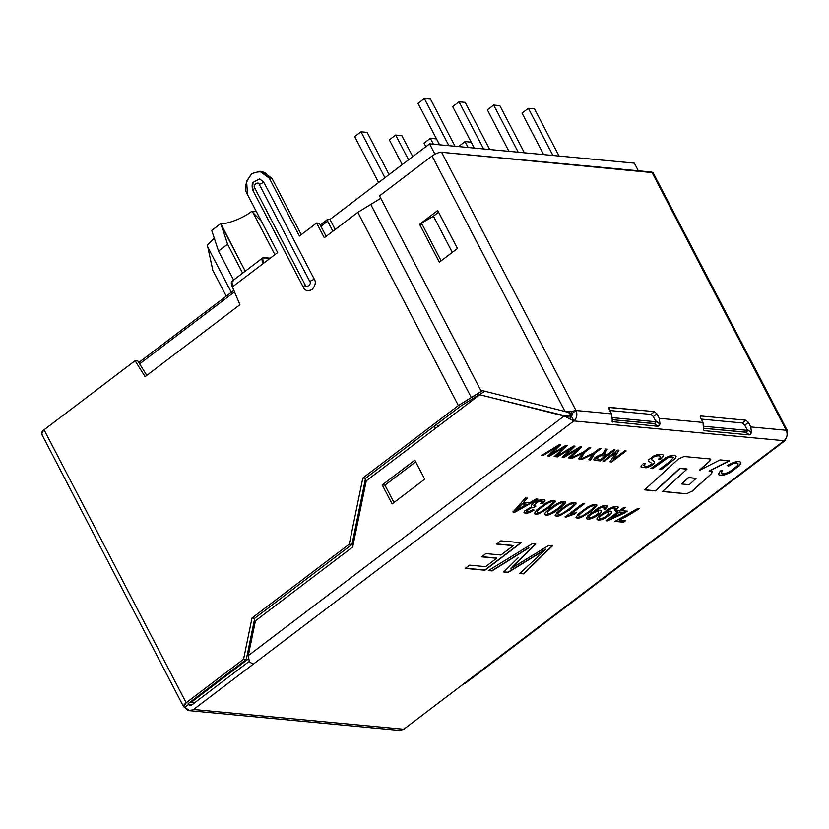 <?xml version="1.0" encoding="UTF-8"?>
<svg xmlns="http://www.w3.org/2000/svg" width="829" height="829" viewBox="0 0 829 829"><rect width="100%" height="100%" fill="white"/><g stroke="black" fill="none" stroke-linecap="round" stroke-linejoin="round"><path stroke-width="1.24" d="M327.921 219.25L329.963 219.436L429.577 143.863L634.351 163.137L429.577 143.863L434.945 154.194L429.577 143.863L329.963 219.436L327.921 219.25L327.652 221.229L320.937 226.317L327.652 221.229L332.875 231.26L327.652 221.229L327.921 219.25L320.191 224.887M274.886 254.669L253.083 212.794L251.715 211.395C243.405 218.027 226.825 224.535 220.773 223.54L245.239 271.176L221.322 225.25L227.571 244.223L218.524 251.094L233.571 280.015L218.524 251.094L211.706 230.41L220.773 223.54C226.825 224.535 243.405 218.027 251.715 211.395L256.285 211.457L251.715 211.395L253.083 212.794L274.886 254.669M248.627 658.723L191.478 702.08L195.105 702.422L190.142 702.474L248.627 658.723M569.533 412.738L570.031 413.681L572.621 413.92L570.031 413.681L569.533 412.738M612.413 417.671L655.853 421.754L612.413 417.671M703.883 426.272L747.323 430.365L703.883 426.272M638.34 170.784L634.351 163.137L638.34 170.784M435.474 428.344L434.313 426.127L435.474 428.344M234.514 291.891L139.614 363.89L234.514 291.891M247.042 655.812L248.472 654.734L247.042 655.812M242.628 273.145L227.571 244.223L242.628 273.145M207.364 245.052L214.265 238.172L207.364 245.052L212.815 270.327L226.265 296.15L212.815 270.327L207.81 247.146L231.322 292.305L207.81 247.146L207.364 245.052M261.425 221.312L253.083 212.794L261.425 221.312M218.524 251.094L227.571 244.223L220.773 223.54L211.706 230.41L218.524 251.094M436.5 138.909L439.577 144.806L436.5 138.909L430.355 138.329L424.023 143.137L425.868 146.681L424.023 143.137L430.355 138.329L433.432 144.236L430.355 138.329L436.5 138.909M401.827 135.645L412.749 156.629L401.827 135.645L395.682 135.065L389.34 139.873L402.22 164.619L389.34 139.873L395.682 135.065L408.562 159.81L395.682 135.065L401.827 135.645M367.143 132.381L389.112 174.567L367.143 132.381L361.009 131.801L354.667 136.609L378.584 182.556L354.667 136.609L361.009 131.801L384.925 177.748L361.009 131.801L367.143 132.381M534.518 108.9L559.057 156.049L534.518 108.9L528.374 108.319L522.032 113.127L543.617 154.598L522.032 113.127L528.374 108.319L552.912 155.469L528.374 108.319L534.518 108.9M499.835 105.635L524.384 152.785L499.835 105.635L493.69 105.065L487.359 109.874L508.944 151.334L487.359 109.874L493.69 105.065L518.239 152.215L493.69 105.065L499.835 105.635M465.162 102.371L489.711 149.531L465.162 102.371L459.017 101.801L452.675 106.609L474.271 148.07L452.675 106.609L459.017 101.801L483.566 148.951L459.017 101.801L465.162 102.371M430.489 99.117L455.028 146.267L430.489 99.117L424.344 98.537L418.003 103.345L439.588 144.806L418.003 103.345L424.344 98.537L448.883 145.686L424.344 98.537L430.489 99.117M471.173 142.173L474.25 148.07L471.173 142.173L465.038 141.593L458.696 146.401L465.038 141.593L468.105 147.489L465.038 141.593L471.173 142.173M437.795 426.583L436.645 424.365L437.795 426.583M335.196 229.498L329.963 219.436L335.196 229.498M570.134 416.044L570.031 413.681L570.134 416.044M190.629 701.717L191.478 702.08L190.629 701.717M691.966 491.162L686.453 493.804L662.464 491.545L687.003 469.141L680.039 468.489L655.49 490.892L644.568 489.866L678.454 458.945L684.06 456.51L710.08 458.955L709.904 460.924L699.593 470.333L720.028 459.898L729.582 460.8L709.147 471.224L711.893 471.483L711.707 473.452L692.07 491.369L711.707 473.452L691.966 491.162L711.707 473.452L711.893 471.483L709.044 471.017L729.582 460.8L720.028 459.898L699.593 470.333L709.904 460.924L699.479 470.116L709.904 460.924L710.08 458.955L684.06 456.51L678.454 458.945L644.568 489.866L655.49 490.892L644.465 489.649L655.49 490.892L679.925 468.281L655.387 490.675L679.925 468.281L687.003 469.141L662.464 491.545L686.453 493.804L662.35 491.338L686.453 493.804L691.966 491.162M42.725 434.303C40.6 433.816 41.046 432.313 44.061 429.795L135.065 360.75L137.79 361.009L146.826 375.35L137.79 361.009L135.065 360.75L44.061 429.795L186.162 702.774L243.56 659.221L252.016 617.978L349.258 544.207L362.822 478.043L458.375 405.547L357.807 212.348L324.294 237.768L316.616 223.011L299.414 236.058L269.238 178.1C266.741 171.644 260.928 170.183 251.788 173.696C245.197 182.111 243.778 189.074 247.508 194.587L277.684 252.555L232.41 286.907L239.933 304.709L145.096 376.667L135.065 360.75L145.096 376.667L239.933 304.709L232.41 286.907C230.68 283.114 230.949 281.135 233.208 280.958M253.311 664.143L193.551 709.479L403.785 729.261L463.556 683.925L784.099 440.717L573.865 420.935L253.311 664.143L249.446 662.019L248.285 655.635L249.446 662.019L253.311 664.143L573.865 420.935C576.932 418.054 577.647 414.573 576 410.49L572.383 413.236L571.668 416.718L573.865 420.935L784.099 440.717L785.778 438.904L785.426 440.386L784.099 440.717L403.785 729.261L193.551 709.479L189.551 710.681L184.826 707.282L188.442 704.536L191.893 704.857L188.442 704.536L190.017 705.666L191.354 705.261L249.249 661.345L191.354 705.261L188.442 704.536L188.888 703.033L246.296 659.48L188.888 703.033L188.442 704.536L188.09 703.852L188.442 704.536L184.826 707.282L183.551 706.65L186.162 702.774C183.147 705.282 182.701 706.785 184.826 707.282C187.157 710.836 190.059 711.562 193.551 709.479L253.311 664.143M559.575 508.705L549.596 514.612C547.088 515.4 545.492 515.379 544.798 514.56C543.409 513.762 549.264 508.509 556.352 504.094L560.767 501.98C564.383 500.954 565.958 501.327 565.482 503.089L559.575 508.705L565.482 503.089L565.596 502.032L560.767 501.98L556.352 504.094C549.264 508.509 543.409 513.762 544.798 514.56L544.798 514.56C545.492 515.379 547.088 515.4 549.596 514.612L554.021 512.498L559.471 508.488L549.482 514.405C546.985 515.182 545.378 515.161 544.684 514.343C545.378 515.161 546.985 515.182 549.482 514.405L559.575 508.705M566.207 517.058L565.16 516.954L582.984 503.431L584.611 503.586L570.725 514.125L576.652 512.446L574.549 514.042L566.207 517.058L574.549 514.042L576.652 512.446L570.725 514.125L584.611 503.586L582.984 503.431L565.16 516.954L566.207 517.058M590.849 511.648L580.87 517.555L590.849 511.648L596.745 506.032L590.849 511.648L580.766 517.348C578.238 518.125 576.642 518.104 575.968 517.286C576.642 518.104 578.238 518.125 580.766 517.348L590.849 511.648M578.196 514.032L587.616 507.037L592.03 504.923L587.616 507.037L578.196 514.032L576.082 517.514M515.462 565.761L548.829 545.368L552.622 545.72L523.555 573.875L519.804 573.523L545.72 549.389L508.104 572.424L503.731 572.01L518.177 557.741L503.731 572.01L508.104 572.424L545.72 549.389L519.804 573.523L523.555 573.875L552.622 545.72L548.829 545.368L510.384 568.922L513.752 565.616L510.384 568.922M519.638 553.648L492.063 570.912L488.426 570.57L532.135 543.793L535.689 544.125L513.752 565.616L535.689 544.125L532.135 543.793L488.426 570.57L492.063 570.912L528.892 547.803M496.561 544.104L500.851 540.85L521.161 542.767L484.944 570.238L465.266 568.393L469.556 565.14L485.597 566.653L496.654 558.259L481.618 556.85L485.908 553.596L500.944 555.005L513.244 545.669L496.561 544.104L513.244 545.669L500.944 555.005L485.908 553.596L481.618 556.85L496.654 558.259L485.597 566.653L469.556 565.14L465.266 568.393L484.944 570.238L521.161 542.767L500.851 540.85L496.561 544.104M639.283 508.726L626.175 516.695L619.149 520.001L625.729 520.622L623.626 522.218L614.931 521.4L637.605 508.571L639.283 508.726L637.605 508.571L614.931 521.4L623.626 522.218L625.729 520.622L619.045 519.793L626.175 516.695L639.283 508.726M619.688 510.498L623.936 507.286L625.563 507.441L621.325 510.654L627.17 511.203L607.512 520.892L606.165 520.767L617.688 512.021L615.874 511.856L617.885 510.332L619.688 510.498L617.885 510.332L615.874 511.856L617.688 512.021L606.165 520.767L607.512 520.892L627.17 511.203L621.325 510.654L625.563 507.441L623.936 507.286L619.688 510.498M618.154 507.472C618.061 506.187 616.372 506.001 613.087 506.913L608.351 509.089L597.937 516.985L596.932 519.161C597.512 520.436 599.554 520.425 603.056 519.12C607.47 517.12 610.341 514.954 611.657 512.633C612.03 511.182 610.786 510.799 607.947 511.472L604.901 512.623L610.921 508.778L613.097 507.939L615.698 508.353L614.362 510.032L615.698 508.353L613.097 507.939L610.921 508.778L604.901 512.623L607.947 511.472C610.786 510.799 612.03 511.182 611.657 512.633C610.341 514.954 607.47 517.12 603.056 519.12C599.554 520.425 597.512 520.436 596.932 519.161L597.937 516.985L608.351 509.089L613.087 506.913C616.372 506.001 618.061 506.187 618.154 507.472L616.113 510.053L614.362 510.032L616.113 510.053L618.092 506.965M607.74 506.498C607.626 505.203 605.937 505.016 602.652 505.939L597.927 508.115L587.523 516.011L586.507 518.177C586.652 521.669 599.813 515.669 601.232 511.659C601.626 510.208 600.383 509.814 597.512 510.488L594.476 511.648L600.497 507.794L602.673 506.954L605.274 507.369L603.926 509.047L605.274 507.369L602.673 506.954L600.497 507.794L594.476 511.648L597.512 510.488C600.383 509.814 601.626 510.208 601.232 511.659C599.813 515.669 586.652 521.669 586.507 518.177L587.523 516.011L597.927 508.115L602.652 505.939C605.937 505.016 607.626 505.203 607.74 506.498L605.688 509.068L603.926 509.047L605.688 509.068L607.667 505.98M570 509.68L560.021 515.597C557.502 516.374 555.896 516.363 555.223 515.534L557.357 512.073L566.767 505.079L571.191 502.965C574.787 501.928 576.362 502.301 575.906 504.073L570 509.68L575.906 504.073L576.01 503.006L571.191 502.965L566.767 505.079L557.357 512.073L555.233 515.555C555.896 516.363 557.502 516.374 560.021 515.597L570 509.68L559.917 515.389C557.389 516.166 555.793 516.146 555.119 515.327C555.793 516.146 557.389 516.166 559.917 515.389L570 509.68M555.098 500.944L549.161 507.721L539.171 513.638C536.653 514.415 535.057 514.394 534.373 513.576L536.508 510.104L545.917 503.12L550.342 501.006C553.938 499.97 555.513 500.333 555.057 502.115L549.161 507.721L555.057 502.115L555.161 501.048L550.342 501.006L545.917 503.12L536.508 510.104L534.384 513.586C535.057 514.394 536.653 514.415 539.171 513.638L549.161 507.721L539.068 513.42C536.539 514.208 534.943 514.187 534.27 513.369M545.036 500.809C544.86 499.151 542.736 499.006 538.653 500.384C534.933 501.949 532.456 503.649 531.213 505.493L531.555 506.799L524.322 511.141L524.032 512.56C524.809 513.472 526.57 513.472 529.296 512.56L534.063 510.125L529.296 512.56C526.57 513.472 524.809 513.472 524.032 512.56L524.322 511.141L531.555 506.799L531.213 505.493C532.456 503.649 534.933 501.949 538.653 500.384C542.736 499.006 544.86 499.151 545.036 500.809L542.746 503.669L540.829 503.731C543.482 500.861 542.746 500.105 538.643 501.472L533.493 505.327L535.814 506.177L533.71 507.607L530.84 507.928L526.374 511.12C526.363 512.011 527.441 512.104 529.596 511.41L532.819 509.669L534.063 510.125L532.819 509.669L529.596 511.41C527.441 512.104 526.363 512.011 526.374 511.12L530.84 507.928L533.71 507.607L535.814 506.177L533.493 505.327L538.643 501.472L542.487 501.224L540.829 503.731L542.746 503.669L544.964 500.136M529.161 502.965L536.021 499.006L537.897 499.193L514.985 512.187L513.058 512.001L525.348 498.011L527.368 498.198L523.524 502.426L529.161 502.965L523.524 502.426L527.368 498.198L525.348 498.011L513.058 512.001L514.985 512.187L537.897 499.193L536.021 499.006L529.161 502.965M613.336 459.484L624.714 450.852L626.113 450.986L611.626 461.971L610.123 461.836L615.75 452.665L604.372 461.297L602.984 461.162L617.47 450.168L618.962 450.313L613.336 459.484L618.962 450.313L617.47 450.168L602.984 461.162L604.372 461.297L615.75 452.665L610.123 461.836L611.626 461.971L626.113 450.986L624.714 450.852L613.336 459.484M607.16 454.675L613.584 449.805L615.035 449.94L600.548 460.934L595.688 460.478C592.59 459.639 593.73 457.877 599.108 455.204L602.787 454.396L605.398 449.038L607.211 449.204L604.465 454.043L607.16 454.675L604.465 454.043L607.211 449.204L605.398 449.038L602.787 454.396L599.108 455.204L593.761 459.836L600.548 460.934L615.035 449.94L613.584 449.805L607.16 454.675M593.357 453.131L599.491 448.479L600.942 448.613L594.807 453.266L590.683 460.002L588.932 459.836L591.16 456.313L588.932 459.836L590.683 460.002L594.807 453.266L600.942 448.613L599.491 448.479L593.357 453.131L580.642 459.059L593.357 453.131M592.466 454.354L582.331 459.214L580.642 459.059L582.331 459.214L592.466 454.354L591.16 456.313M583.17 452.178L589.305 447.515L590.766 447.66L584.621 452.313L580.497 459.048L578.746 458.883L580.974 455.349L578.746 458.883L580.497 459.048L584.621 452.313L590.766 447.66L589.305 447.515L583.17 452.178L570.456 458.105L583.17 452.178M582.29 453.401L572.145 458.261L570.456 458.105L572.145 458.261L582.29 453.401L580.974 455.349M566.901 454.831L580.259 446.665L581.761 446.81L570.145 458.074L568.642 457.929L579.005 448.271L563.958 457.494L562.217 457.328L567.989 451.618L562.217 457.328L563.958 457.494L579.005 448.271L568.642 457.929L570.145 458.074L581.761 446.81L580.259 446.665L564.87 456.085M568.57 449.981L557.544 456.883L556.083 456.748L573.575 446.043L574.984 446.168L566.217 454.769L574.984 446.168L573.575 446.043L556.083 456.748L557.544 456.883L572.279 447.639M552.497 453.473L565.844 445.308L567.357 445.453L555.741 456.717L554.238 456.572L564.601 446.924L549.554 456.137L547.803 455.971L557.865 446.282L543.14 455.535L541.679 455.39L559.16 444.686L560.58 444.821L550.456 454.738L560.58 444.821L559.16 444.686L541.679 455.39L543.14 455.535L557.865 446.282L547.803 455.971L549.554 456.137L564.601 446.924L554.238 456.572L555.741 456.717L567.357 445.453L565.844 445.308L550.456 454.738M718.484 473.97C718.764 475.442 720.847 475.722 724.733 474.799L730.059 472.675L739.623 465.483L740.919 462.769C740.349 461.307 737.914 461.173 733.624 462.364L727.292 465.483L728.453 466.105L733.054 463.484C735.851 462.572 737.53 462.644 738.079 463.712C737.53 462.644 735.851 462.572 733.054 463.484L728.339 465.898L733.157 463.701C735.965 462.779 737.644 462.851 738.183 463.919L737.209 465.95L730.038 471.463L725.997 473.307C723.178 474.115 721.572 473.991 721.168 472.934L722.629 470.696L720.36 470.945L722.629 470.696L721.168 472.934C721.572 473.991 723.178 474.115 725.997 473.307L730.038 471.463L737.209 465.95L738.183 463.919C737.644 462.851 735.965 462.779 733.157 463.701L728.453 466.105L727.292 465.483L733.624 462.364C737.914 461.173 740.349 461.307 740.919 462.769L739.623 465.483L730.059 472.675L724.733 474.799C720.847 475.722 718.764 475.442 718.484 473.97L720.36 470.945L718.484 474.261M673.221 457.515L673.2 457.473C672.174 456.603 670.433 456.603 667.977 457.473L652.703 468.665L668.091 457.681C670.537 456.81 672.288 456.81 673.314 457.691L669.697 461.639L659.583 469.307L661.345 469.473L671.345 461.598L675.231 458.219L676.008 456.188L675.231 458.219L671.345 461.598L661.345 469.473L659.583 469.307L669.697 461.639L673.314 457.691C672.288 456.81 670.537 456.81 668.091 457.681L652.703 468.665L650.952 468.499L665.697 457.691L669.863 455.919C673.086 455.162 675.169 455.328 676.112 456.406L675.345 458.427L661.345 469.473L675.345 458.427L676.101 456.364M651.667 459.794C651.055 458.903 651.988 457.867 654.433 456.675L656.641 455.96C659.635 455.567 660.827 456.105 660.236 457.567L658.609 459.266L660.35 459.069C662.713 457.193 663.594 455.784 662.982 454.841C663.594 455.784 662.713 457.193 660.35 459.069L660.464 459.276C662.827 457.401 663.697 455.991 663.096 455.048C662.34 454.199 660.495 454.023 657.573 454.53L653.936 455.815L648.755 459.701L648.692 461.214L651.853 463.515C649.449 466.23 646.744 466.924 643.729 465.597L645.283 463.639L643.439 463.608L645.283 463.639L643.729 465.597C646.744 466.924 649.449 466.23 651.853 463.515L648.692 461.214L648.755 459.701L653.936 455.815L657.573 454.53C660.495 454.023 662.34 454.199 663.096 455.048C663.697 455.991 662.827 457.401 660.464 459.276L658.609 459.266L660.236 457.567C660.827 456.105 659.635 455.567 656.641 455.96L654.433 456.675C651.988 457.867 651.055 458.903 651.667 459.794L654.568 461.722C654.464 464.022 651.667 466.043 646.174 467.805L641.211 467.307C640.641 466.468 641.377 465.235 643.439 463.608C641.377 465.235 640.641 466.468 641.211 467.307L646.174 467.805C651.667 466.043 654.464 464.022 654.568 461.722L651.439 459.453M189.551 710.681L399.785 730.463L403.785 729.261L396.086 728.536M441.142 260.855L457.453 248.482L437.702 210.535L421.391 222.908L432.5 216.815L438.572 212.203L432.5 216.815L419.588 224.276L439.339 262.213L441.142 260.855L439.339 262.213L419.588 224.276L422.324 224.535L419.588 224.276L437.702 210.535L457.453 248.482L441.142 260.855L421.391 222.908L441.142 260.855M787.519 430.904L653.097 172.691L441.588 152.277C438.769 152.308 435.588 153.552 432.054 156.007L565.046 411.485L570.88 413.557L571.513 411.422L565.046 411.485L480.706 390.2L379.537 195.862L432.054 156.007C435.588 153.552 438.769 152.308 441.588 152.277L651.822 172.059L786.244 430.272C787.882 434.355 787.167 437.836 784.099 440.717C787.167 437.836 787.882 434.355 786.244 430.272L750.753 426.935L748.421 422.458L744.794 425.204L746.877 429.215L751.478 432.655L750.753 426.935L751.478 432.655L749.634 434.852L745.717 432.251L703.666 428.292L746.224 432.168L747.188 431.277L747.126 429.681L744.794 425.204L742.338 422.966L745.955 420.22L700.909 415.982L700.267 416.469L700.909 415.982L745.955 420.22L748.421 422.458L750.753 426.935L786.244 430.272L652.889 174.09M253.042 182.442L259.581 178.888L263.809 182.214L314.284 279.176C316.15 281.933 315.434 285.414 312.139 289.632C307.569 291.383 304.657 290.647 303.414 287.425L252.938 190.463L303.414 287.425C304.657 290.647 307.569 291.383 312.139 289.632C315.434 285.414 316.15 281.933 314.284 279.176L309.777 281.435L259.301 184.473C258.461 180.681 252.244 185.395 254.71 187.955L305.186 284.917C306.025 288.71 312.243 283.984 309.777 281.435C312.243 283.984 306.025 288.71 305.186 284.917L303.414 287.425L305.186 284.917L254.71 187.955L252.938 190.463L254.71 187.955C252.244 185.395 258.461 180.681 259.301 184.473L309.777 281.435L314.284 279.176L263.809 182.214L259.301 184.473L263.809 182.214L259.601 178.888L253.073 182.38L252.43 189.24L252.938 190.463M261.145 171.51L271.964 178.349L301.279 234.648L271.964 178.349L262.513 171.551L259.788 171.292L269.238 178.1L271.964 178.349L269.238 178.1L299.414 236.058L316.616 223.011L319.352 223.27L326.16 236.348L319.352 223.27L316.616 223.011L324.294 237.768L357.807 212.348L380.801 198.286L357.807 212.348L458.375 405.547L362.822 478.043L349.258 544.207L252.016 617.978L243.56 659.221L186.162 702.774L44.061 429.795L41.45 433.671L183.551 706.65M461.111 405.806L365.548 478.302L351.993 544.456L254.741 618.237L246.296 659.48L243.56 659.221L246.296 659.48L254.741 618.237L252.016 617.978L254.741 618.237L351.993 544.456L349.258 544.207L351.993 544.456L365.548 478.302L362.822 478.043L365.548 478.302L461.111 405.806L484.841 391.247L461.111 405.806M262.72 257.912L231.933 281.269L232.41 286.907L263.197 263.539L262.72 257.912L270.244 258.192L263.995 257.601C261.736 257.778 261.467 259.757 263.197 263.539L277.684 252.555L247.508 194.587L246.617 181.074L251.902 173.603L259.788 171.292M482.551 390.666L458.375 405.547L471.286 397.495L370.718 204.297L471.286 397.495L482.551 390.666M465.483 682.34L463.556 683.925L464.872 683.583M609.439 407.381L609.17 409.36L611.501 413.837L612.227 419.547L611.501 413.837L576 410.49C577.647 414.573 576.932 418.054 573.865 420.935L571.668 416.718L572.383 413.236L576 410.49L611.501 413.837L609.17 409.36L609.439 407.381L608.797 407.858L609.439 407.381L654.485 411.619L609.014 407.474M704.194 430.655L749.24 434.893L704.194 430.655L703.583 430.096L702.971 422.438L703.583 430.096M700.909 415.982L700.64 417.961L702.971 422.438L659.283 418.324L656.951 413.858L653.325 416.604L655.418 420.604L660.008 424.044L659.283 418.324L660.008 424.044L657.78 426.282L654.247 423.64L612.196 419.692L654.755 423.567L655.718 422.666L655.656 421.08L653.325 416.604L650.869 414.365L654.485 411.619L656.951 413.858L659.283 418.324L702.971 422.438L700.64 417.961L700.484 416.085M612.165 421.629L657.78 426.282L612.165 421.629M612.113 421.484L612.227 419.547L612.724 422.044M609.761 410.5L650.869 414.365L609.761 410.5M701.23 419.101L742.338 422.966L701.23 419.101M567.772 411.733L565.046 411.485L571.513 411.422L576 410.49L441.588 152.277L576 410.49L571.513 411.422L570.88 413.557L572.383 413.236L570.88 413.557L568.756 412.293M787.529 430.935L787.55 431.754M565.046 411.485L432.054 156.007L379.537 195.862L480.706 390.2L565.046 411.485M570 418.811L570.383 416.013L564.114 416.023L573.865 420.935L564.114 416.023L248.285 655.635L255.425 620.817L352.667 547.036L366.231 480.882L479.773 394.739L566.839 416.282L570.383 416.013L570 418.811M571.668 416.718L570.383 416.013L571.668 416.718M415.692 461.857L384.957 485.172L393.972 502.488L384.957 485.172L415.692 461.857M255.425 620.817L248.285 655.635L564.114 416.023L479.773 394.739L366.231 480.882L352.667 547.036L255.425 620.817M392.107 503.908L382.221 484.924L414.821 460.188L424.707 479.172L392.107 503.908L424.707 479.172L414.821 460.188L382.221 484.924L384.957 485.172L382.221 484.924L392.107 503.908M564.114 416.023L479.773 394.739L564.114 416.023M433.412 216.12L452.292 252.389L433.412 216.12M688.598 477.68L696.111 478.395L688.484 477.473L681.697 483.981L688.484 477.473L696.111 478.395L689.2 484.696L681.697 483.981L688.598 477.68L681.697 483.981L689.2 484.696L696.111 478.395L688.598 477.68M686.899 468.934L679.925 468.281L686.899 468.934M712.567 471.825L711.893 471.483M711.779 471.276L711.603 473.235L711.779 471.276M729.468 460.582L709.044 471.017L729.468 460.582M710.754 459.297L710.08 458.955M709.966 458.748L709.79 460.706L709.966 458.748M552.518 545.513L523.555 573.875L519.69 573.316L523.451 573.668L552.518 545.513M545.606 549.171L508.104 572.424L503.628 571.803L508.001 572.207L545.606 549.171M528.778 547.596L492.063 570.912L488.322 570.362L491.949 570.704L528.778 547.596M535.575 543.917L510.27 568.704L535.575 543.917M521.058 542.549L484.944 570.238L465.152 568.176L484.83 570.031L521.058 542.549M496.54 558.052L481.514 556.632L496.54 558.052M513.141 545.461L496.457 543.897L513.141 545.461M625.615 520.405L623.626 522.218L614.817 521.182L623.512 522.001L625.615 520.405M639.18 508.519L626.061 516.477L619.045 519.793L626.061 516.477L639.18 508.519M625.449 507.224L621.325 510.654L625.449 507.224M627.066 510.996L625.159 512.726L607.512 520.892L606.051 520.55L607.398 520.674L627.066 510.996M617.574 511.814L615.771 511.648L617.574 511.814M623.543 512.581L611.16 518.073L619.315 512.177L623.543 512.581L619.201 511.97L611.263 518.28L623.543 512.581M623.429 512.363L619.201 511.97L611.16 518.073L619.201 511.97L623.429 512.363M611.657 512.633L611.667 511.731M611.605 511.628L611.543 512.426C610.227 514.747 607.367 516.902 602.942 518.913C599.44 520.208 597.398 520.229 596.818 518.944C597.398 520.229 599.44 520.208 602.942 518.913C607.367 516.902 610.227 514.747 611.543 512.426L611.605 511.628M618.019 506.861L616.113 510.053L614.248 509.814L615.999 509.845L618.019 506.861M608.911 512.861L608.983 513.555C608.631 511.794 606.144 512.395 601.533 515.348C599.066 517.337 598.559 518.457 600.009 518.695C598.559 518.457 599.066 517.337 601.533 515.348L601.419 515.141C606.03 512.187 608.517 511.586 608.869 513.338C608.517 511.586 606.03 512.187 601.419 515.141C598.952 517.13 598.445 518.249 599.895 518.477C598.445 518.249 598.952 517.13 601.419 515.141L601.533 515.348C606.144 512.395 608.631 511.794 608.983 513.555C608.071 515.13 606.113 516.602 603.118 517.97L600.009 518.695L599.232 518.218M615.584 508.146L612.983 507.721L610.807 508.571L604.787 512.415L610.807 508.571L612.983 507.721L615.584 508.146M600.009 518.695L603.118 517.97C606.113 516.602 608.071 515.13 608.983 513.555M601.232 511.659L601.243 510.747M601.18 510.643L601.118 511.441C599.709 515.451 586.538 521.462 586.404 517.97C586.538 521.462 599.709 515.451 601.118 511.441L601.18 510.643M607.605 505.887L605.688 509.068L603.823 508.84L605.574 508.861L607.605 505.887M598.497 511.887L598.559 512.571C598.186 510.819 595.699 511.41 591.098 514.374C588.631 516.363 588.134 517.472 589.585 517.711C588.134 517.472 588.631 516.363 591.098 514.374L590.994 514.156C595.595 511.203 598.082 510.602 598.455 512.363C598.082 510.602 595.595 511.203 590.994 514.156C588.528 516.146 588.02 517.265 589.481 517.503C588.02 517.265 588.528 516.146 590.994 514.156L591.098 514.374C595.699 511.41 598.186 510.819 598.559 512.571C597.647 514.146 595.699 515.617 592.694 516.985L589.585 517.711L588.797 517.234M605.17 507.161L602.569 506.747L600.393 507.586L594.372 511.431L600.393 507.586L602.569 506.747L605.17 507.161M589.585 517.711L592.694 516.985C595.699 515.617 597.647 514.146 598.559 512.571M594.331 505.949L594.217 506.996L589.17 511.483L582.341 515.939L579.243 516.736L578.735 515.462C579.015 514.374 588.01 507.545 590.372 506.633C593.585 505.296 594.859 505.421 594.217 506.996C594.859 505.421 593.585 505.296 590.372 506.633C588.01 507.545 579.015 514.374 578.735 515.462L579.243 516.736L578.735 515.462M578.632 515.255C578.911 514.156 587.896 507.338 590.269 506.426C593.471 505.089 594.756 505.203 594.103 506.788C594.756 505.203 593.471 505.089 590.269 506.426C587.896 507.338 578.911 514.156 578.632 515.255L579.129 516.529M596.745 504.757L596.642 505.825L590.735 511.431L596.642 505.825M596.745 506.032L596.859 504.975L592.03 504.923M576.072 517.503C576.756 518.322 578.352 518.343 580.87 517.555M579.243 516.736L582.341 515.939L589.17 511.483L594.217 506.996M584.507 503.369L570.725 514.125L584.507 503.369M576.538 512.239L574.549 514.042L565.046 516.747L574.435 513.835L576.538 512.239M573.492 503.98L573.367 505.037L568.331 509.514L561.492 513.98L558.394 514.778L557.886 513.503C558.166 512.405 567.16 505.586 569.523 504.674C572.715 503.338 574 503.452 573.367 505.037C574 503.452 572.715 503.338 569.523 504.674C567.16 505.586 558.166 512.405 557.886 513.503L558.394 514.778L557.886 513.503M557.782 513.286C558.062 512.198 567.046 505.369 569.419 504.457C572.611 503.12 573.886 503.244 573.254 504.82C573.886 503.244 572.611 503.12 569.419 504.457C567.046 505.369 558.062 512.198 557.782 513.286L558.28 514.571M575.948 502.902L575.792 503.866L569.886 509.472L575.792 503.866L575.948 502.902M558.394 514.778L561.492 513.98L568.331 509.514L573.367 505.037M563.057 503.006L562.932 504.053L557.907 508.54L551.067 513.006L547.959 513.793L547.461 512.519C547.741 511.431 556.725 504.602 559.109 503.69C562.321 502.353 563.596 502.478 562.932 504.053C563.596 502.478 562.321 502.353 559.109 503.69C556.725 504.602 547.741 511.431 547.461 512.519L547.959 513.793L547.461 512.519M547.347 512.312C547.637 511.213 556.622 504.395 558.995 503.483C562.207 502.146 563.482 502.27 562.829 503.845C563.482 502.27 562.207 502.146 558.995 503.483C556.622 504.395 547.637 511.213 547.347 512.312L547.855 513.586M565.523 501.928L565.368 502.882L559.471 508.488L565.368 502.882L565.523 501.928M547.959 513.793L551.067 513.006L557.907 508.54L562.932 504.053M552.642 502.022L552.518 503.068L547.482 507.555L540.643 512.021L537.544 512.819L537.047 511.545C537.327 510.446 546.311 503.617 548.684 502.716C551.865 501.369 553.15 501.493 552.518 503.068C553.15 501.493 551.865 501.369 548.684 502.716C546.311 503.617 537.327 510.446 537.047 511.545L537.544 512.819L537.047 511.545M536.933 511.327C537.213 510.239 546.207 503.41 548.57 502.498C551.762 501.162 553.036 501.286 552.404 502.861C553.036 501.286 551.762 501.162 548.57 502.498C546.207 503.41 537.213 510.239 536.933 511.327L537.43 512.602M539.068 513.42L549.047 507.514L554.943 501.897M537.544 512.819L540.643 512.021L547.482 507.555L552.518 503.068M531.213 505.493L531.555 506.799M544.902 500.042L542.746 503.669L540.726 503.524L542.632 503.462L544.902 500.042M533.399 505.628L538.529 501.265L542.425 501.13L538.529 501.265L533.493 505.327M535.71 505.959L533.71 507.607L530.726 507.721L526.28 511.296L530.726 507.721L533.607 507.4L535.71 505.959M533.949 509.908L529.182 512.353C526.456 513.255 524.705 513.255 523.928 512.353C524.705 513.255 526.456 513.255 529.182 512.353L533.949 509.908M537.783 498.975L514.985 512.187L512.944 511.794L514.871 511.97L537.783 498.975M527.265 497.991L523.524 502.426L527.265 497.991M515.928 510.695L522.063 503.721L515.928 510.695L522.063 503.721L526.747 504.364L515.928 510.695L526.643 504.156L522.177 503.939L515.928 510.695M526.643 504.156L522.063 503.721L526.643 504.156M625.999 450.769L611.626 461.971L610.02 461.618L611.512 461.763L625.999 450.769M615.646 452.447L604.372 461.297L602.87 460.955L604.268 461.079L615.646 452.447M618.859 450.095L613.232 459.276L618.859 450.095M614.931 449.732L600.548 460.934L593.719 459.722L600.434 460.717L614.931 449.732M602.673 454.188L602.528 453.556L602.673 454.188M602.642 453.764L602.787 454.396M604.362 453.826L607.097 448.997L604.59 453.017L604.631 454.178M600.704 459.577L596.124 458.582L600.559 455.712L605.388 455.732L600.445 455.494L596.02 458.364L600.445 455.494L605.388 455.732L600.704 459.577L605.491 455.94L600.559 455.712L596.124 458.582L600.704 459.577M600.828 448.406L594.694 453.059L590.683 460.002L588.818 459.629L590.569 459.794L594.694 453.059L600.828 448.406M592.362 454.147L582.331 459.214L580.538 458.851L582.217 459.007L592.362 454.147M590.652 447.442L584.518 452.106L580.497 459.048L578.632 458.665L580.383 458.831L584.518 452.106L590.652 447.442M582.176 453.183L572.145 458.261L570.342 457.888L572.031 458.054L582.176 453.183M581.657 446.603L570.145 458.074L568.528 457.722L570.031 457.857L581.657 446.603M578.901 448.064L563.958 457.494L562.103 457.111L563.844 457.276L578.901 448.064M572.165 447.432L557.544 456.883L555.979 456.541M574.88 445.961L564.756 455.877L574.88 445.961M557.44 456.675L568.466 449.774M567.243 445.246L555.741 456.717L554.124 456.364L555.627 456.51L567.243 445.246M564.487 446.707L549.554 456.137L547.7 455.763L549.44 455.919L564.487 446.707M557.762 446.075L543.14 455.535L541.565 455.183L543.026 455.318L557.762 446.075M560.477 444.603L550.352 454.52L560.477 444.603M721.199 473.141L722.515 470.489L721.168 472.934M728.339 465.898L727.178 465.276L728.339 465.898M740.763 462.395L739.52 465.276L729.945 472.457L724.619 474.592C720.743 475.504 718.66 475.235 718.37 473.763C718.66 475.235 720.743 475.504 724.619 474.592L729.945 472.457L739.52 465.276L740.763 462.395M676.112 456.406C675.169 455.328 673.086 455.162 669.863 455.919L665.697 457.691L650.952 468.499L652.703 468.665L667.977 457.473C670.433 456.603 672.174 456.603 673.2 457.473L673.314 457.691M652.599 468.447L650.838 468.281L652.599 468.447M661.231 469.266L659.48 469.1L661.231 469.266M651.739 463.307L648.547 460.955L651.739 463.307M660.35 459.069L658.495 459.048L660.35 459.069M660.309 456.447L660.236 457.567M660.122 457.359C660.723 455.898 659.521 455.359 656.537 455.753L654.33 456.468C651.874 457.66 650.952 458.696 651.553 459.577C650.952 458.696 651.874 457.66 654.33 456.468L656.537 455.753C659.521 455.359 660.723 455.898 660.122 457.359M654.464 461.515C654.35 463.805 651.553 465.836 646.06 467.597L641.045 467.028L646.06 467.597C651.553 465.836 654.35 463.805 654.464 461.515M650.869 414.365L653.325 416.604L656.951 413.858L654.485 411.619L650.869 414.365M655.656 421.08L655.718 422.666L654.247 423.64L657.78 426.282L658.723 425.992L660.008 424.044L655.656 421.08M742.338 422.966L744.794 425.204L748.421 422.458L745.955 420.22L742.338 422.966M747.126 429.681L747.188 431.277L745.717 432.251L749.24 434.893L750.193 434.593L751.478 432.655L747.126 429.681M194.494 702.888L189.717 702.401M233.871 290.378L138.754 362.542M253.073 182.38C252.109 183.437 251.892 185.727 252.43 189.24M464.831 683.614L785.384 440.417"/></g></svg>
